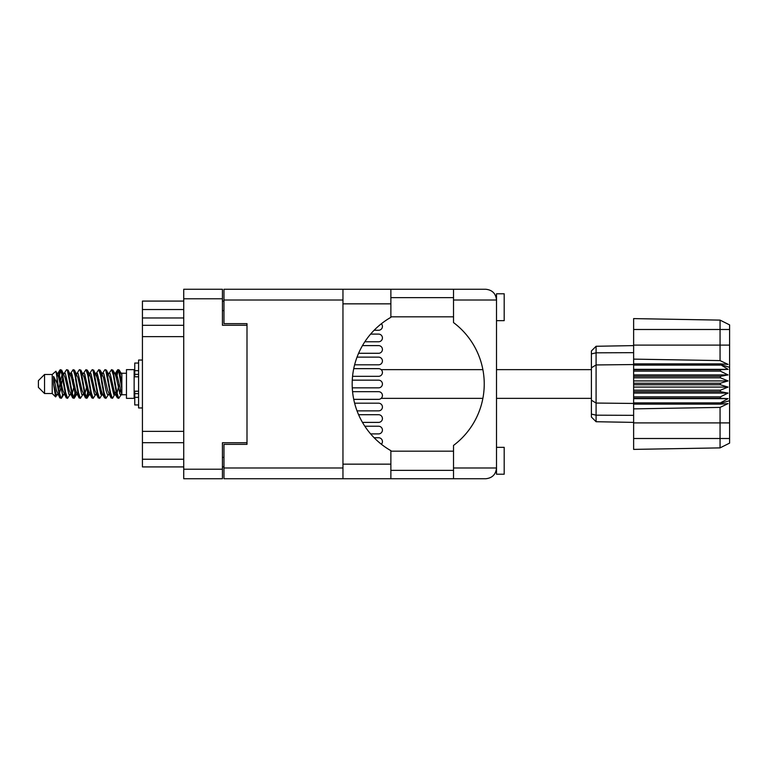 <?xml version="1.0" encoding="UTF-8"?>
<svg xmlns="http://www.w3.org/2000/svg" width="768" height="768" viewBox="0 0 768 768"><rect width="100%" height="100%" fill="white"/><g stroke="black" fill="none" stroke-linecap="round" stroke-linejoin="round"><path stroke-width="1.15" d="M246.998 442.733L222.432 442.733L222.432 478.742L183.734 478.742L183.734 289.258L222.432 289.258L222.432 325.267L246.998 325.267L246.998 444.346L223.968 444.346L223.968 467.99L342.96 467.99M223.968 466.915L222.432 466.915M222.432 301.085L223.968 301.085M342.96 300.01L223.968 300.01L223.968 323.654L246.998 323.654L246.998 325.267M183.734 466.915L142.426 466.915L142.426 459.235L183.734 459.235M183.734 442.694L142.426 442.694L142.426 459.235M183.734 336.634L142.426 336.634L142.426 431.366L183.734 431.366M183.734 317.971L142.426 317.971L142.426 325.306L183.734 325.306M142.426 317.971L142.426 309.533L183.734 309.533M183.734 301.085L142.426 301.085L142.426 309.533M142.426 442.694L142.426 431.366M142.426 336.634L142.426 325.306M381.36 444.24A3.84 3.84 -90 0 0 378.586 437.741L374.122 437.741L378.586 437.741M496.512 320.659L504.192 320.659L504.192 293.789L496.512 293.789L496.512 300.01L453.523 300.01L453.523 289.258L390.874 289.258L390.874 317.338A76.771 76.771 0 0 0 390.874 450.662L390.874 478.742L223.968 478.742L223.968 467.99M496.512 447.341L504.192 447.341L504.192 474.211L496.512 474.211L496.512 300.01C495.83 293.53 492.25 289.939 485.76 289.258L453.523 289.258M496.512 297.629L496.147 297.245L496.31 297.936M390.874 470.371L453.523 470.371M390.874 451.181L453.523 451.181M390.874 316.819L453.523 316.819M390.874 297.629L453.523 297.629M453.523 300.01L453.523 322.579A76.771 76.771 0 0 1 453.523 445.421L453.523 467.99L496.512 467.99L496.31 470.045M223.968 300.01L223.968 289.258L342.96 289.258L342.96 478.742M246.998 323.654L246.998 444.346M496.512 467.99C495.83 474.47 492.25 478.061 485.76 478.742L390.874 478.742M453.523 478.742L453.523 467.99M496.147 297.245L496.512 300.01M378.586 330.259L374.122 330.259L378.586 330.259A3.84 3.84 -90 0 0 381.36 323.76M378.586 353.29L358.589 353.29L378.586 353.29A3.84 3.84 -90 0 0 382.426 349.45A3.84 3.84 -90 0 0 378.586 345.61L362.467 345.61L378.586 345.61M378.586 368.65L353.731 368.65L378.586 368.65A3.84 3.84 -90 0 1 382.426 372.48A3.84 3.84 -90 0 1 378.586 376.32L352.56 376.32M378.586 399.35L353.731 399.35L378.586 399.35A3.84 3.84 -90 0 0 382.426 395.52A3.84 3.84 -90 0 0 378.586 391.68L352.56 391.68M378.586 422.39L362.467 422.39L378.586 422.39A3.84 3.84 -90 0 0 382.426 418.55A3.84 3.84 -90 0 0 378.586 414.71L358.589 414.71L378.586 414.71M364.829 341.77L378.586 341.77A3.84 3.84 -90 0 0 382.426 337.939A3.84 3.84 -90 0 0 378.586 334.099L370.608 334.099M378.586 364.81L354.614 364.81L378.586 364.81A3.84 3.84 -90 0 0 382.426 360.97A3.84 3.84 -90 0 0 378.586 357.13L357.034 357.13L378.586 357.13M378.586 410.87L357.034 410.87L378.586 410.87A3.84 3.84 -90 0 0 382.426 407.03A3.84 3.84 -90 0 0 378.586 403.19L354.614 403.19L378.586 403.19M370.608 433.901L378.586 433.901A3.84 3.84 -90 0 0 382.426 430.061A3.84 3.84 -90 0 0 378.586 426.23L364.829 426.23M352.272 387.84L378.586 387.84A3.84 3.84 -90 0 0 382.426 384A3.84 3.84 -90 0 0 378.586 380.16L352.272 380.16M44.544 393.523L44.544 374.477L38.4 380.621L38.4 387.379L44.544 393.523L52.224 393.523L55.603 396.902L57.379 394.397M44.544 374.477L52.224 374.477L52.224 393.523M114.739 384L117.302 397.651L118.742 398.362L116.822 392.438L112.982 370.349L111.542 369.638L113.462 375.562L114.739 384M119.683 393.446L120.288 389.808M121.354 394.397L118.742 398.362M63.552 384L66.115 397.651L67.555 398.362L65.635 392.438L61.795 370.349L60.355 369.638L62.275 375.562L63.552 384M70.176 394.397L67.555 398.362M76.349 384L78.912 397.651L80.352 398.362L78.432 392.438L74.592 370.349L73.152 369.638L75.072 375.562L76.349 384M82.973 394.397L80.352 398.362M89.146 384L91.709 397.651L93.149 398.362L91.229 392.438L87.389 370.349L85.949 369.638L87.869 375.562L89.146 384M95.77 394.397L93.149 398.362M101.942 384L104.506 397.651L105.946 398.362L104.026 392.438L100.186 370.349L98.746 369.638L100.666 375.562L101.942 384M108.566 394.397L105.946 398.362M58.33 376.186L60.355 369.638M60.758 369.917L58.81 378.192M71.126 376.186L71.645 373.411M70.531 373.603L73.152 369.638M83.328 373.603L85.949 369.638M85.008 374.554L84.403 378.192M96.72 376.186L97.229 373.411M96.125 373.603L98.746 369.638M108.922 373.603L111.542 369.638M121.853 394.099L121.853 394.752L126.461 394.752M126.461 384L126.461 398.362L134.141 398.362L134.141 369.638L126.461 369.638L126.461 384M62.669 394.589L61.642 397.949L59.866 397.949L57.053 383.261L53.597 376.406L53.597 384.182L55.603 396.902M61.162 398.362L59.242 392.438L57.053 377.866L57.053 383.261M74.89 393.446L73.555 398.083M75.974 391.814L74.438 397.949L72.662 397.949L67.392 370.349L66.758 369.638L66.269 370.051L64.138 373.603M73.949 398.362L72.029 392.438L68.198 370.349L66.758 369.638M88.301 389.808L86.352 398.083M88.771 391.814L87.235 397.949L85.459 397.949L80.189 370.349L79.555 369.638L79.066 370.051L76.934 373.603M86.746 398.362L84.826 392.438L80.995 370.349L79.555 369.638M101.088 389.808L100.483 393.446M102.346 394.061L100.032 397.949L98.256 397.949L92.986 370.349L92.342 369.638L91.862 370.051L89.731 373.603M101.568 391.814L101.059 394.589M99.542 398.362L97.622 392.438L93.782 370.349L92.342 369.638M115.91 391.814L112.829 397.949L111.053 397.949L105.782 370.349L105.139 369.638L104.65 370.051L102.518 373.603M114.365 391.814L113.856 394.589M112.339 398.362L110.419 392.438L106.579 370.349L105.139 369.638M121.853 383.395L121.853 374.707L119.222 370.051L121.853 383.395L121.853 388.944L118.579 370.349L117.936 369.638L117.302 370.349L115.91 376.186M119.222 370.051L117.936 369.638M118.339 369.917L116.39 378.192M121.853 373.411L121.853 374.707M121.853 394.656L121.853 388.944M52.224 374.477L55.93 371.203L57.053 377.866M121.853 394.896L120.096 394.358L116.256 377.597L114.96 373.603L113.856 373.411M109.546 394.896L107.299 394.358L106.022 390.403L103.459 377.597L101.539 373.104L103.786 373.642L107.626 390.403L111.053 397.949M99.149 379.843L98.342 384M96.749 394.896L94.502 394.358L90.672 377.597L89.366 373.603L88.262 373.411M83.952 394.896L81.706 394.358L77.875 377.597L74.438 370.051M85.459 397.949L82.032 390.403L78.192 373.642L77.549 373.104L75.466 373.411M73.555 379.843L72.749 384M71.155 394.896L68.918 394.358L65.078 377.597L61.642 370.051M62.102 374.554L60.758 379.843M59.962 384L58.81 389.808M58.358 394.896L56.122 394.358L53.597 384.182M121.853 394.618L116.582 373.642L115.939 373.104L115.142 373.939M102.346 373.939L101.568 376.186M98.256 397.949L94.829 390.403L90.989 373.642L88.752 373.104M89.549 373.939L88.771 376.186M86.352 388.157L85.008 393.446M76.752 373.939L75.974 376.186M73.555 388.157L72.211 393.446M72.662 397.949L69.235 390.403L65.395 373.642L63.158 373.104M62.707 378.192L61.555 384M60.758 388.157L59.414 393.446M59.866 397.949L56.438 390.403L53.597 376.406M119.136 384L116.995 393.446M116.429 394.589L115.315 394.397L114.019 390.403L110.179 373.642L107.942 373.104M103.632 394.589L102.518 394.397L101.222 390.403L97.382 373.642L95.146 373.104M91.862 397.949L88.426 390.403L84.586 373.642L82.349 373.104M79.066 397.949L75.629 390.403L71.798 373.642L69.552 373.104M66.269 397.949L62.832 390.403L59.002 373.642L58.358 373.104L57.562 373.939M114.96 394.397L114.336 394.896L113.702 394.358L109.862 377.597L106.435 370.051M102.163 394.397L101.539 394.896L100.906 394.358L97.066 377.597L93.638 370.051M87.235 397.949L89.366 394.397L88.752 394.896L88.109 394.358L84.269 377.597L80.842 370.051M77.549 394.896L75.312 394.358L71.472 377.597L68.045 370.051M64.752 394.896L62.515 394.358L58.675 377.597L55.93 371.203M720.384 383.232L633.629 383.232L633.629 384.768L720.384 384.768L720.384 383.232L728.064 380.928L720.384 377.808L720.384 376.31L728.064 374.918L720.384 371.146L720.384 369.754L728.064 369.341L720.384 364.55L633.629 364.55L633.629 359.126L720.058 360.595L720.058 329.491L633.629 329.491L633.629 318.605L720.058 320.112L729.6 324.883L729.6 443.117L720.058 447.888L633.629 449.395L633.629 438.509L720.058 438.509L720.058 407.405L633.629 408.874L633.629 438.509M633.629 404.131L720.384 404.131L720.384 402.893L633.629 402.893L633.629 408.874M633.629 398.246L720.384 398.246L720.384 396.854L633.629 396.854L633.629 402.893M720.384 398.246L728.064 398.659L720.384 402.893M720.384 384.768L728.064 387.072L720.384 390.192L720.384 391.69L728.064 393.082L720.384 396.854M720.384 390.192L633.629 390.192L633.629 391.69L720.384 391.69M720.384 376.31L633.629 376.31L633.629 377.808L720.384 377.808M720.384 369.754L633.629 369.754L633.629 371.146L720.384 371.146M729.6 367.325L720.384 364.55L720.384 363.869L633.629 363.869M633.629 359.126L633.629 345.101L729.6 345.101M633.629 329.491L633.629 345.101M633.629 369.754L633.629 364.55L596.093 364.944L596.093 421.728L591.408 417.043L591.408 350.957L596.093 346.272L633.629 345.61L596.093 346.272L596.093 364.944L591.408 367.776M591.408 400.224L596.093 403.056L633.629 403.45L720.384 403.45L729.6 400.675M633.629 396.854L633.629 391.69M633.629 390.192L633.629 384.768M633.629 383.232L633.629 377.808M633.629 376.31L633.629 371.146M608.486 421.949L605.99 421.901M633.629 422.39L596.093 421.728L591.408 417.043M633.629 365.107L720.384 365.107M729.6 443.117L720.058 447.888L720.058 438.509L729.6 438.509M729.6 329.491L720.058 329.491L720.058 320.112L729.6 324.883M720.384 404.131L728.064 403.603L720.058 407.405M720.058 360.595L728.064 364.397L720.384 363.869M633.629 369.341L728.064 369.341M633.629 374.918L728.064 374.918M633.629 380.928L728.064 380.928M633.629 387.072L728.064 387.072M633.629 393.082L728.064 393.082M633.629 398.659L728.064 398.659M138.595 363.043L134.755 363.043L134.755 376.8L138.595 376.762M138.595 391.238L134.755 391.238L134.755 404.957L138.595 404.957M142.426 360.048L138.595 360.048L138.595 407.952L142.426 407.952M222.432 298.781L183.734 298.781M183.734 469.219L222.432 469.219M222.432 457.392L223.968 457.392M223.968 310.608L222.432 310.608M390.874 464.15L342.96 464.15M390.874 303.85L342.96 303.85M729.6 422.899L633.629 422.899M591.408 414.086L596.093 415.181L633.629 415.334M633.629 352.666L596.093 352.819L591.408 353.914M138.595 370.675L134.755 370.675M138.595 397.325L134.755 397.325M138.595 393.638L134.755 393.638M138.595 374.362L134.755 374.362M390.874 289.258L342.96 289.258M381.168 398.362L482.87 398.362M496.512 398.362L591.408 398.362M134.141 392.909L134.755 392.909M134.141 375.091L134.755 375.091M121.853 373.248L126.461 373.248M381.168 369.638L482.87 369.638M496.512 369.638L591.408 369.638M114.96 373.603L112.829 370.051M102.163 373.603L100.032 370.051M89.366 373.603L87.235 370.051M115.939 373.104L114.336 373.104M117.446 370.051L115.315 373.603M117.446 397.949L115.315 394.397M104.65 397.949L102.518 394.397M59.866 370.051L57.734 373.603M76.57 394.397L74.438 397.949M63.773 394.397L61.642 397.949M121.853 373.104L120.739 373.104M115.939 394.896L114.336 394.896M103.142 394.896L101.539 394.896M90.346 394.896L88.752 394.896M58.358 373.104L56.755 373.104M138.595 376.8L134.755 376.8M138.595 391.2L134.755 391.2"/></g></svg>
